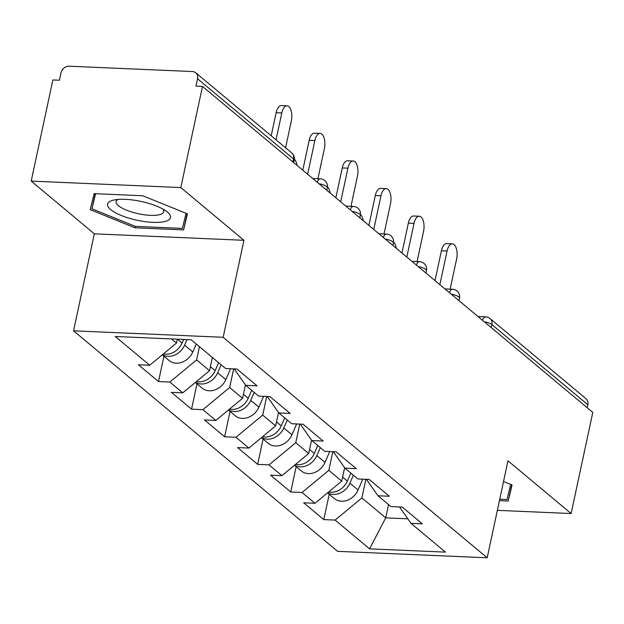 <?xml version="1.0" encoding="UTF-8"?>
<svg xmlns="http://www.w3.org/2000/svg" width="624" height="624" viewBox="0 0 624 624"><rect width="100%" height="100%" fill="white"/><g stroke="black" fill="none" stroke-linecap="round" stroke-linejoin="round"><path stroke-width="0.94" d="M73.554 330.821L337.568 551.327L487.18 557.794L223.166 337.288L73.554 330.821L94.341 233.836L243.953 240.302L180.812 187.567L31.2 181.1L94.341 233.836M31.2 181.1L52.884 79.958L59.428 80.239L61.012 72.852A7.426 6.162 -50.1 0 1 69.038 66.206L192.481 71.542A7.426 6.162 -50.1 0 1 195.749 72.774L291.743 152.942A7.426 6.162 -50.1 0 1 293.522 158.925L197.535 78.757L195.952 86.143L202.496 86.424L180.812 187.567M388.557 504.613L385.718 517.85L369.556 548.847L445.45 552.131L411.021 523.372L422.362 523.864L402.23 507.047L390.889 506.563L377.965 495.768L366.428 479.326M369.556 548.847L335.119 520.088L323.778 519.597L329.215 494.27M344.62 467.75L341.749 481.127L314.995 503.279L303.654 502.788L323.778 519.597M314.995 503.279L302.063 492.484L290.722 491.993L296.158 466.658M311.563 440.138L308.693 453.523L281.939 475.667L270.598 475.184L290.722 491.993M281.939 475.667L269.014 464.872L257.673 464.389L263.102 439.054M278.507 412.534L275.644 425.911L248.882 448.063L237.541 447.572L257.673 464.389M248.882 448.063L235.958 437.268L224.617 436.777L230.045 411.442M245.458 384.922L242.588 398.307L215.826 420.459L204.485 419.968L224.617 436.777M215.826 420.459L202.901 409.664L191.56 409.172L196.989 383.838M212.371 357.458L209.531 370.703L182.77 392.847L171.428 392.356L191.56 409.172M182.77 392.847L169.845 382.052L158.504 381.56L163.933 356.226M177.317 339.167L176.475 343.091L149.713 365.243L138.372 364.751L158.504 381.56M149.713 365.243L115.284 336.484L191.178 339.768L225.615 368.519L236.956 369.01L257.08 385.827L245.739 385.336L258.671 396.131L270.013 396.622L290.137 413.431L278.795 412.94L291.72 423.735L303.061 424.226L323.193 441.043L311.852 440.552L324.776 451.347L336.118 451.838L356.249 468.647L344.908 468.156L357.833 478.951L369.174 479.443L389.306 496.252L377.965 495.768M332.826 451.69L328.825 470.332L341.749 481.127M328.825 470.332L302.063 492.484M299.77 424.086L295.768 442.728L308.693 453.523M295.768 442.728L269.014 464.872M344.908 468.156L333.372 451.714M266.713 396.474L262.72 415.116L275.644 425.911M262.72 415.116L235.958 437.268M311.852 440.552L300.323 424.109M233.657 368.87L229.663 387.512L242.588 398.307M229.663 387.512L202.901 409.664M278.795 412.94L267.267 396.505M199.446 346.663L196.607 359.908L209.531 370.703M196.607 359.908L169.845 382.052M245.739 385.336L234.211 368.893M197.535 78.757A7.426 6.162 -50.1 0 0 195.749 72.774M171.467 338.91L176.475 343.091M497.351 510.354L571.116 513.544L592.8 412.409L202.496 86.424M587.839 404.734L491.852 324.566A7.426 6.162 129.9 0 0 490.074 318.583L586.061 398.752A7.426 6.162 129.9 0 1 587.839 404.734L587.2 407.729M571.116 513.544L507.975 460.808L487.18 557.794M243.953 240.302L223.166 337.288M365.875 479.302L361.881 497.944L385.718 517.85L407.815 518.809M361.881 497.944L335.119 520.088M411.021 523.372L399.485 506.93M187.45 213.86L142.701 195.733L94.099 193.635L90.246 209.664L134.995 227.791L183.596 229.889L187.45 213.86M499.434 500.627L508.217 501.01L512.07 484.981L503.529 481.525M187.067 213.704L183.596 229.889M135.299 226.364L134.995 227.791M511.688 484.825L508.217 501.01M285.581 147.794L291.338 120.923A11.138 5.242 92.5 0 0 287.056 105.815A11.138 5.242 92.5 0 0 281.806 112.96L276.136 112.718A11.138 5.242 -87.5 0 1 281.385 105.573L287.056 105.815M271.19 135.775L276.136 112.718M276.042 139.831L281.806 112.96M162.404 354.744A16.333 13.556 -50.1 0 0 184.626 345.158L187.06 339.589M162.279 354.845L169.018 360.477A16.333 13.556 -50.1 0 0 192.785 351.975L196.256 344.003M163.34 353.964A16.333 13.556 -50.1 0 0 182.083 343.036L183.651 339.44M167.396 212.066A32.167 9.61 -167.9 0 0 166.569 211.403A32.167 9.61 -167.9 0 0 113.708 200.078A32.167 9.61 -167.9 0 0 110.698 209.609A32.167 9.61 -167.9 0 0 152.818 222.339A32.167 9.61 -167.9 0 0 167.396 212.066M118.006 199.446A24.359 7.277 -167.9 0 0 116.134 201.521A24.359 7.277 -167.9 0 0 118.482 205.702A24.359 7.277 -167.9 0 0 144.55 214.812A24.359 7.277 -167.9 0 0 163.769 211.739A24.359 7.277 -167.9 0 0 162.911 209.071M186.038 213.291L182.403 228.407L135.314 226.372L91.954 208.806L95.589 193.697M95.199 193.682L91.954 208.806M510.658 484.411L507.023 499.52L499.738 499.208M317.92 178.721L324.394 148.528A11.138 5.242 92.5 0 0 320.104 133.427A11.138 5.242 92.5 0 0 314.863 140.572L309.192 140.322A11.138 5.242 -87.5 0 1 314.434 133.177L320.104 133.427M302.788 170.188L309.192 140.322M307.64 174.244L314.863 140.572M350.977 206.333L357.451 176.14A11.138 5.242 92.5 0 0 353.161 161.031A11.138 5.242 92.5 0 0 347.911 168.176L342.241 167.934A11.138 5.242 -87.5 0 1 347.49 160.789L353.161 161.031M335.845 197.792L342.241 167.934M340.696 201.848L347.911 168.176M384.033 233.938L390.507 203.744A11.138 5.242 92.5 0 0 386.217 188.635A11.138 5.242 92.5 0 0 380.968 195.78L375.297 195.538A11.138 5.242 -87.5 0 1 380.546 188.393L386.217 188.635M368.893 225.404L375.297 195.538M373.753 229.46L380.968 195.78M417.089 261.55L423.556 231.356A11.138 5.242 92.5 0 0 419.273 216.247A11.138 5.242 92.5 0 0 414.024 223.392L408.353 223.142A11.138 5.242 -87.5 0 1 413.603 215.998L419.273 216.247M401.95 253.009L408.353 223.142M406.809 257.065L414.024 223.392M450.138 289.154L456.612 258.96A11.138 5.242 92.5 0 0 452.33 243.851A11.138 5.242 92.5 0 0 447.08 250.996L441.41 250.754A11.138 5.242 -87.5 0 1 446.659 243.61L452.33 243.851M435.006 280.621L441.41 250.754M439.858 284.669L447.08 250.996M195.452 382.348A16.333 13.556 -50.1 0 0 217.682 372.77L221.153 364.798M195.335 382.45L202.075 388.081A16.333 13.556 -50.1 0 0 225.841 379.579L230.568 368.737M196.396 381.576A16.333 13.556 -50.1 0 0 215.14 370.64L218.611 362.677M297.063 165.407A11.138 5.242 92.5 0 0 294.38 159.229M228.509 409.96A16.333 13.556 -50.1 0 0 250.739 400.374L254.21 392.41M228.384 410.062L235.131 415.693A16.333 13.556 -50.1 0 0 258.89 407.191L263.624 396.341M229.453 409.18A16.333 13.556 -50.1 0 0 248.196 398.252L251.667 390.281M330.119 193.019A11.138 5.242 92.5 0 0 327.436 186.841M261.565 437.564A16.333 13.556 -50.1 0 0 283.787 427.978L287.266 420.014M261.44 437.666L268.187 443.297A16.333 13.556 -50.1 0 0 291.946 434.795L296.681 423.953M262.501 436.784A16.333 13.556 -50.1 0 0 281.245 425.857L284.723 417.893M363.176 220.623A11.138 5.242 92.5 0 0 360.493 214.445M294.622 465.176A16.333 13.556 -50.1 0 0 316.844 455.59L320.323 447.626M294.497 465.278L301.244 470.909A16.333 13.556 -50.1 0 0 325.003 462.4L329.737 451.558M295.558 464.396A16.333 13.556 -50.1 0 0 314.301 453.469L317.78 445.497M396.232 248.235A11.138 5.242 92.5 0 0 393.549 242.057M327.678 492.781A16.333 13.556 -50.1 0 0 349.9 483.194L353.379 475.231M327.553 492.882L334.3 498.514A16.333 13.556 -50.1 0 0 358.059 490.012L362.786 479.17M328.614 492.001A16.333 13.556 -50.1 0 0 347.357 481.073L350.836 473.109M292.882 161.912L293.522 158.925A7.426 2.215 12.1 0 1 294.239 160.196A7.426 7.426 0 0 0 291.743 152.942M484.38 321.859A7.426 2.215 -167.9 0 1 491.852 324.566L491.213 327.561M312.741 178.503L320.354 178.831A7.426 3.494 92.5 0 0 317.226 182.247M326.773 190.226L327.296 187.801A7.426 2.215 12.1 0 0 326.578 186.529A7.426 2.215 -167.9 0 0 319.106 183.823M345.79 206.107L353.41 206.435A7.426 3.494 92.5 0 0 350.275 209.851M359.83 217.831L360.352 215.413A7.426 2.215 12.1 0 0 359.635 214.133A7.426 2.215 -167.9 0 0 352.162 211.427M378.846 233.711L386.467 234.047A7.426 3.494 92.5 0 0 383.331 237.463M392.886 245.443L393.409 243.017A7.426 2.215 12.1 0 0 392.691 241.745A7.426 2.215 -167.9 0 0 385.219 239.039M411.902 261.323L419.523 261.651A7.426 3.494 92.5 0 0 416.387 265.067M425.942 273.047L426.457 270.621A7.426 2.215 12.1 0 0 425.747 269.35A7.426 2.215 -167.9 0 0 418.275 266.643M444.959 288.928L452.579 289.255A7.426 3.494 92.5 0 0 449.444 292.679M458.999 300.651L459.514 298.233A7.426 2.215 12.1 0 0 458.796 296.962A7.426 2.215 -167.9 0 0 451.331 294.247M478.015 316.54L485.636 316.867A7.426 3.494 92.5 0 0 482.5 320.284M184.626 345.158L192.785 351.975M177.458 339.167L182.083 343.036M217.682 372.77L225.841 379.579M210.389 366.678L215.14 370.64M250.739 400.374L258.89 407.191M243.446 394.29L248.196 398.252M283.787 427.978L291.946 434.795M276.502 421.894L281.245 425.857M316.844 455.59L325.003 462.4M309.559 449.506L314.301 453.469M349.9 483.194L358.059 490.012M342.615 477.11L347.357 481.073M293.717 162.614L294.239 160.196M327.296 187.801A7.426 7.426 0 0 0 320.354 178.831M360.352 215.413A7.426 7.426 0 0 0 353.41 206.435M393.409 243.017A7.426 7.426 0 0 0 386.467 234.047M426.457 270.621A7.426 7.426 0 0 0 419.523 261.651M459.514 298.233A7.426 7.426 0 0 0 452.579 289.255M490.074 318.583A7.426 7.426 0 0 0 485.636 316.867"/></g></svg>
